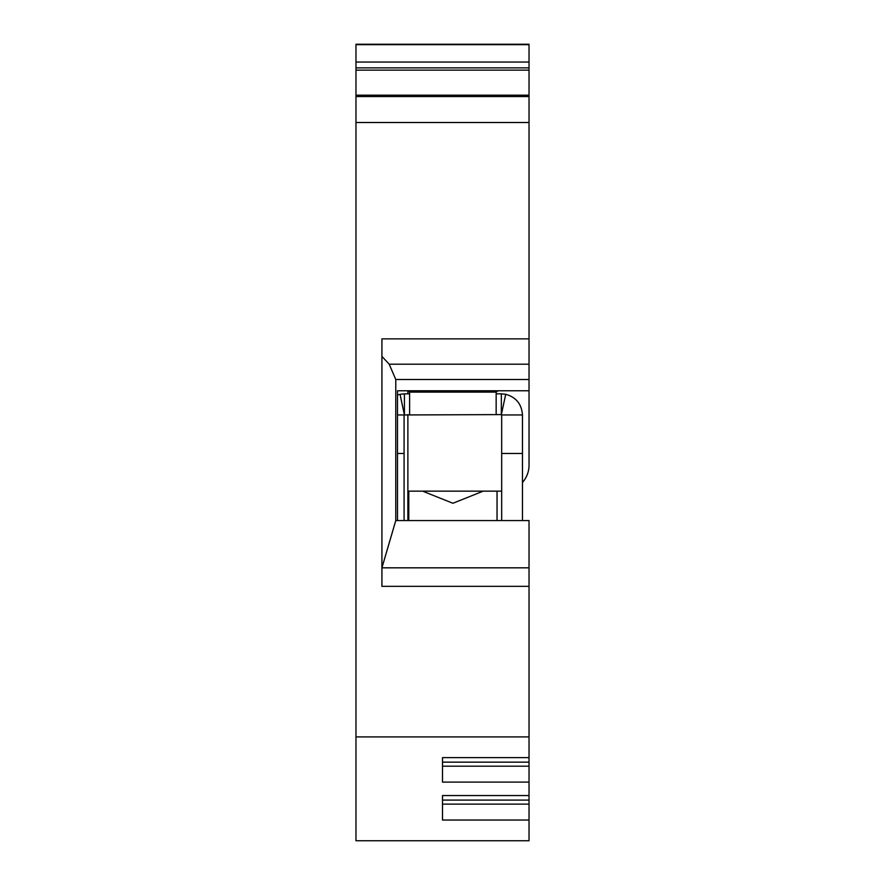 <?xml version="1.0" encoding="UTF-8"?>
<svg xmlns="http://www.w3.org/2000/svg" width="885" height="885" viewBox="0 0 885 885"><rect width="100%" height="100%" fill="white"/><g stroke="black" fill="none" stroke-linecap="round" stroke-linejoin="round"><path stroke-width="1.33" d="M529.031 800.095L442.5 800.095L442.5 795.56L529.031 795.56L529.031 804.122L442.5 804.122M529.031 762.151L442.5 762.151L442.5 757.626L529.031 757.626L529.031 766.189L442.5 766.189M522.46 482.458A25.964 25.964 0 0 0 529.031 465.189L529.031 44.25L355.969 44.25L355.969 840.75L529.031 840.75L529.031 820.041L442.5 820.041L442.5 795.56M529.031 766.189L529.031 782.097L442.5 782.097L442.5 757.626M529.031 804.122L529.031 820.041M381.922 356.389L389.19 364.189L395.772 379.51L395.772 520.568L529.031 520.568L529.031 757.626M407.885 390.916L407.885 393.836M407.885 414.6L407.885 520.568M529.031 782.097L529.031 795.56M529.031 44.67L355.969 44.67L529.031 44.67M529.031 67.868L355.969 67.868M529.031 70.136L355.969 70.136M529.031 95.171L355.969 95.171M529.031 96.553L355.969 96.553M529.031 338.878L381.922 338.878L381.922 586.335L529.031 586.335M529.031 736.906L355.969 736.906M395.772 520.568L381.922 567.827L529.031 567.827M389.19 364.189L529.031 364.189M395.772 379.51L529.031 379.51M529.031 390.772L397.498 390.772L397.498 520.568M497.038 520.568L497.038 491.153L501.684 491.153L483.199 491.153L452.91 503.266L422.621 491.153L483.199 491.153L407.885 491.153M408.77 520.568L408.77 491.153M501.684 520.568L501.684 453.474L522.46 453.474L522.46 414.954L501.684 414.954L501.684 453.474M522.46 520.568L522.46 453.474M397.498 414.954L404.08 414.954L404.08 520.568M404.08 453.474L397.498 453.474M404.08 414.954L501.341 414.6L501.341 393.836L496.153 393.836M409.622 393.836L404.423 393.836L404.423 414.6M407.664 390.772L409.622 392.11L496.153 392.11L498.1 390.772M409.622 414.6L409.622 392.11M496.153 392.11L496.153 414.6M404.356 414.611L400.042 394.301L404.423 393.836M397.498 395.009L400.042 394.301M501.341 414.6L505.722 394.301C516.143 397.254 521.719 404.146 522.46 414.954M501.341 393.836L505.722 394.301M529.031 62.05L355.969 62.05M529.031 122.517L355.969 122.517"/></g></svg>
